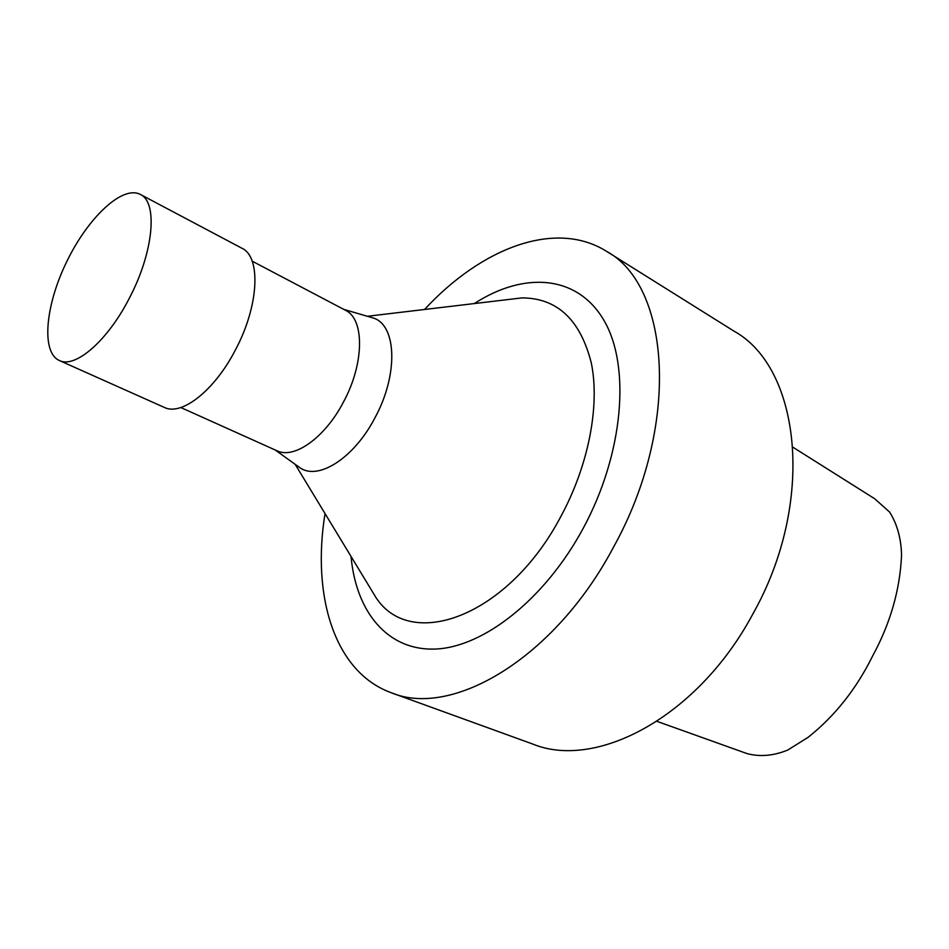 <?xml version="1.0" encoding="UTF-8"?>
<svg xmlns="http://www.w3.org/2000/svg" width="949" height="949" viewBox="0 0 949 949"><rect width="100%" height="100%" fill="white"/><g stroke="black" fill="none" stroke-linecap="round" stroke-linejoin="round"><path stroke-width="1.42" d="M325.044 513.587C311.592 595.972 334.404 672.224 391.308 692.758L532.638 744.016C596.292 770.28 697.776 716.946 752.747 614.193C816.116 502.033 800.565 367.69 733.957 331.118L606.53 251.331C555.307 219.148 481.19 248.14 424.559 309.481M391.308 692.758C452.021 718.322 554.453 658.523 613.279 547.597C680.836 426.326 670.587 285.72 606.53 251.331M351.035 556.434C355.994 611.844 387.548 651.109 435.733 649.033C483.741 647.004 544.951 599.163 583.089 528.534C623.671 453.669 630.788 366.112 604.015 320.477C577.289 274.534 523.765 271.473 474.322 303.561M367.868 584.181L375.946 597.514C410.917 651.619 508.51 616.577 561.156 515.936C588.866 464.5 600.041 405.069 591.263 362.779C580.278 319.694 557.193 298.069 522.033 297.891L506.552 299.73M298.211 466.505L299.73 467.596C317.962 480.989 354.001 458.26 374.938 417.833C398.794 374.262 396.646 324.25 372.732 317.856L370.94 317.334M180.82 407.536L276.906 450.751C294.119 459.47 324.973 437.691 343.443 402.068C364.44 363.491 364.665 318.994 345.412 310.252L252.185 261.165M59.324 360.501L164.307 407.406C181.52 416.231 214.438 390.656 235.305 350.145C258.947 306.207 261.283 256.871 241.912 248.235L140.298 194.415C122.504 184.972 88.091 217.487 66.869 261.39C45.35 305.151 40.926 352.304 59.324 360.501C75.066 368.734 107.379 341.071 129.1 298.662C153.596 252.6 158.175 202.161 140.298 194.415M656.993 721.37L747.029 753.589C760.007 757.041 773.613 755.855 787.824 750.018L808.05 737.349C834.752 716.198 856.283 689.057 872.665 655.925C890.376 623.291 900.008 589.768 901.55 555.331C901.206 538.629 897.232 524.216 889.616 512.08L874.681 498.747L793.032 447.287M295.175 464.334L375.946 597.514M367.358 316.278L522.033 297.891M275.186 449.98L299.73 467.596M343.74 309.374L372.732 317.856"/></g></svg>
